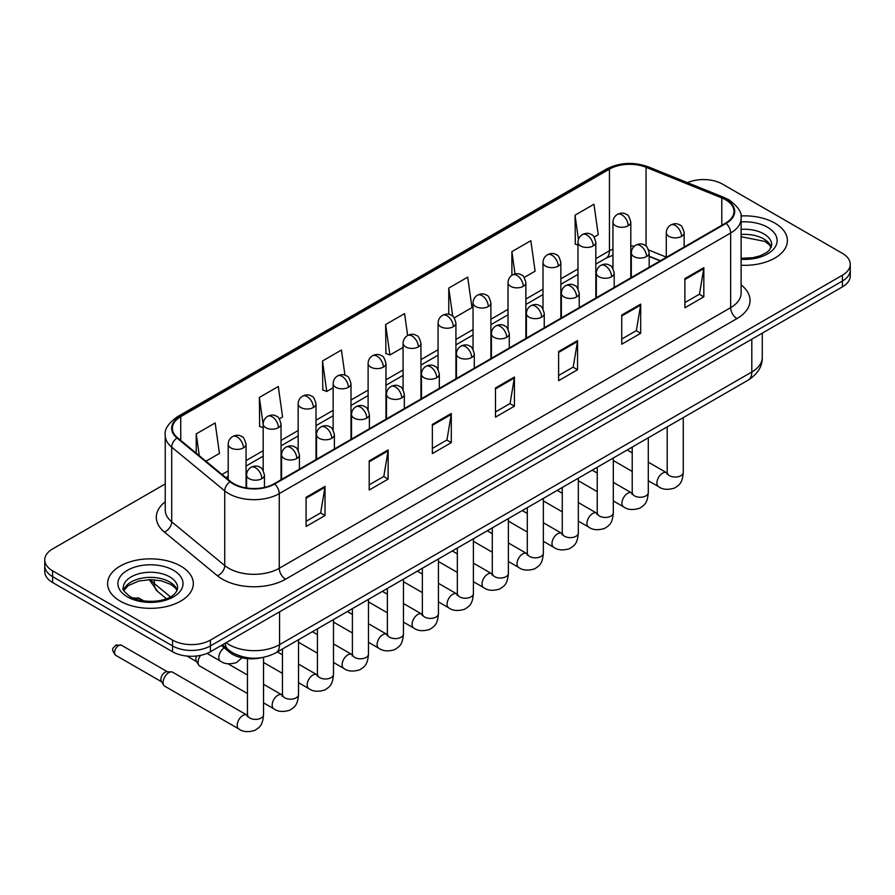 <?xml version="1.0" encoding="UTF-8"?>
<svg xmlns="http://www.w3.org/2000/svg" width="895" height="895" viewBox="0 0 895 895"><rect width="100%" height="100%" fill="white"/><g stroke="black" fill="none" stroke-linecap="round" stroke-linejoin="round"><path stroke-width="1.34" d="M660.186 260.87L649.177 256.417M261.62 657.68A26.783 15.461 180 0 1 229.534 652.231L221.322 645.463M774.846 223.101A42.859 24.747 0 0 0 740.948 215.941A42.859 24.747 0 0 1 774.846 223.101A42.859 24.747 0 0 1 787.399 240.598A42.859 24.747 0 0 0 774.846 223.101M180.756 566.099A42.859 24.747 0 0 0 134.049 560.729A42.859 24.747 0 0 0 107.601 583.585A42.859 24.747 0 0 0 120.154 601.082A42.859 24.747 0 0 0 166.85 606.452A42.859 24.747 0 0 0 193.309 583.585A42.859 24.747 0 0 0 180.756 566.099A42.859 24.747 0 0 0 134.049 560.729A42.859 24.747 0 0 0 107.601 583.585A42.859 24.747 0 0 0 120.154 601.082A42.859 24.747 0 0 0 166.85 606.452A42.859 24.747 0 0 0 193.309 583.585A42.859 24.747 0 0 0 180.756 566.099M725.61 199.764A28.573 16.49 180 0 1 733.978 211.433A28.573 16.49 180 0 1 725.61 223.101L274.194 483.714A28.573 16.49 180 0 1 230.586 481.51L177.546 437.778A28.573 16.49 180 0 1 172.377 428.313A28.573 16.49 180 0 1 180.745 416.656L609.45 169.144A28.573 16.49 180 0 1 646.045 167.298L721.795 197.918A28.573 16.49 180 0 1 725.61 199.764M726.113 199.473A29.289 16.904 0 0 0 722.198 197.582L646.447 166.962A29.289 16.904 0 0 0 608.947 168.853L180.242 416.365A29.289 16.904 0 0 0 176.964 438.013L230.004 481.745A29.289 16.904 0 0 0 274.698 484.005L726.113 223.392A29.289 16.904 0 0 0 726.113 199.473M165.239 483.926L52.592 548.959A26.783 15.461 0 0 0 44.75 559.901L44.75 571.558A26.783 15.461 0 0 0 52.592 582.5L172.545 651.75L172.545 645.921A26.783 15.461 0 0 0 210.426 645.921L842.408 281.052A26.783 15.461 0 0 0 850.25 270.122A26.783 15.461 0 0 1 842.408 281.052L210.426 645.921A26.783 15.461 0 0 1 172.545 645.921L52.592 576.66L172.545 645.921L172.545 640.093A26.783 15.461 0 0 0 210.426 640.093L842.408 275.224A26.783 15.461 0 0 0 850.25 264.282A26.783 15.461 0 0 0 842.408 253.352L722.455 184.09A26.783 15.461 0 0 0 687.438 182.658M44.75 565.729A26.783 15.461 0 0 0 52.592 576.66A26.783 15.461 0 0 1 44.75 565.729M306.079 497.307L306.079 526.473L325.019 515.542L325.019 486.377L306.079 497.307M306.079 521.304L320.667 512.88L324.941 487.35A7.138 4.128 -120 0 0 325.019 486.377M320.544 512.947L325.019 515.542M369.21 460.858L369.21 490.024L388.15 479.082L388.15 449.928L369.21 460.858M369.21 484.844L383.798 476.431L388.072 450.89A7.138 4.128 -120 0 0 388.15 449.928M383.675 476.498L388.15 479.082M432.352 424.409L432.352 453.575L451.293 442.633L451.293 413.479L432.352 424.409M432.352 448.395L446.941 439.971L451.214 414.441A7.138 4.128 -120 0 0 451.293 413.479M446.806 440.049L451.293 442.633M684.888 278.613L684.888 307.768L703.828 296.838L703.828 267.672L684.888 278.613M684.888 302.599L699.476 294.175L703.75 268.645A7.138 4.128 -120 0 0 703.828 267.672M699.342 294.254L703.828 296.838M621.745 315.062L621.745 344.217L640.686 333.287L640.686 304.121L621.745 315.062M621.745 339.048L636.334 330.624L640.619 305.094A7.138 4.128 -120 0 0 640.686 304.121M636.211 330.702L640.686 333.287M558.614 351.511L558.614 380.677L577.555 369.736L577.555 340.581L558.614 351.511M558.614 375.497L573.203 367.073L577.476 341.543A7.138 4.128 -120 0 0 577.555 340.581M573.08 367.151L577.555 369.736M495.483 387.96L495.483 417.126L514.424 406.185L514.424 377.03L495.483 387.96M495.483 411.946L510.072 403.522L514.345 377.992A7.138 4.128 -120 0 0 514.424 377.03M509.937 403.6L514.424 406.185M741.116 265.256A42.859 24.747 0 0 0 787.399 240.598A42.859 24.747 0 0 1 741.116 265.256M44.75 559.901A26.783 15.461 0 0 0 52.592 570.831L172.545 640.093M279.363 418.826L282.574 416.969L278.3 386.506L259.36 397.436L259.662 426.423M205.962 461.205L219.443 453.418L215.169 422.955L196.229 433.885L196.229 453.183M454.246 317.859L471.978 307.623L467.705 277.148L448.764 288.089L448.764 314.324M524.19 277.472L535.109 271.174L530.836 240.699L511.895 251.64L511.895 275.324M594.146 237.085L598.252 234.725L593.967 204.25L575.026 215.192L575.34 244.167M344.967 375.218L341.431 350.057L322.491 360.987L322.804 389.974M407.639 335.491L404.574 313.608L385.633 324.538L385.935 353.525M385.633 324.538L389.907 355.002L403.086 347.394M389.907 355.002L385.633 353.413M448.764 288.089L452.713 316.215M511.895 251.64L515.028 273.971M577.969 245.152L575.026 244.055M575.026 215.192L578.438 239.457M322.491 360.987L326.764 391.462L333.141 387.781M326.764 391.462L322.491 389.862M263.186 427.743L259.36 426.311M259.36 397.436L263.186 424.689M196.229 433.885L199.283 455.7M172.545 651.75A26.783 15.461 0 0 0 210.426 651.75L842.408 286.881A26.783 15.461 0 0 0 850.25 275.951L850.25 264.282M247.467 693.569L199.719 666.003A8.033 4.643 -60 0 1 198.712 665.007A8.033 4.643 -60 0 1 198.052 662.322A8.033 4.643 -60 0 1 200.625 655.353M198.712 665.007L196.318 661.17A5.806 3.356 -60 0 1 195.848 659.223A5.806 3.356 -60 0 1 196.631 655.99M163.08 682.516A8.033 4.643 -60 0 1 168.763 672.682A8.033 4.643 -60 0 1 171.415 671.899A8.033 4.643 -60 0 1 172.78 672.279L246.897 715.071A8.033 4.643 -60 0 0 243.239 715.273A8.033 4.643 -60 0 0 242.881 715.474A8.033 4.643 -60 0 0 237.634 722.556A8.033 4.643 -60 0 0 238.864 728.989L164.747 686.197A8.033 4.643 -60 0 1 163.74 685.201A8.033 4.643 -60 0 1 163.08 682.516M163.74 685.201L161.346 681.363A5.806 3.356 -60 0 1 160.865 679.417A5.806 3.356 -60 0 1 164.971 672.313A5.806 3.356 -60 0 1 166.895 671.753L171.415 671.899M229.534 650.71L229.534 652.231M741.116 284.912A44.638 25.776 180 0 1 736.965 318.598L285.561 579.21A8.928 5.157 60 0 1 279.251 568.28L730.656 307.656A35.71 20.619 0 0 0 741.116 293.079L741.116 218.436A35.71 20.619 180 0 1 730.656 233.013A8.928 5.157 -120 0 0 726.113 223.392M285.561 579.21A44.638 25.776 180 0 1 222.43 579.21A44.638 25.776 180 0 1 217.429 575.776L164.378 532.044A44.638 25.776 180 0 1 165.239 501.793M228.74 568.28A35.71 20.619 0 0 0 279.251 568.28L279.251 493.626A35.71 20.619 180 0 1 224.734 490.874L171.695 447.142A35.71 20.619 180 0 1 165.239 435.317L165.239 509.971A35.71 20.619 0 0 0 171.695 521.796L224.734 565.528A35.71 20.619 0 0 0 228.74 568.28M741.116 218.436C742.313 212.853 738.207 206.633 728.81 199.764L724.111 197.482A8.928 4.184 112 0 0 722.198 197.582M724.111 197.482L648.36 166.862C633.571 161.626 619.53 162.387 606.251 169.144A8.928 5.157 60 0 1 608.947 168.853M180.242 416.365A8.928 5.157 -120 0 0 177.546 416.645C168.282 423.313 164.177 429.533 165.239 435.317M176.964 438.013A8.928 5.974 129.5 0 0 171.695 447.142L171.695 521.796A8.928 5.974 -50.5 0 1 164.378 532.044M648.36 166.862A8.928 4.184 112 0 0 646.447 166.962M230.004 481.745A8.928 5.974 129.5 0 0 224.734 490.874L224.734 565.528A8.928 5.974 -50.5 0 1 217.429 575.776M274.698 484.005A8.928 5.157 60 0 1 279.251 493.626L730.656 233.013L730.656 307.656A8.928 5.157 60 0 0 736.965 318.598M210.426 640.093L210.426 651.75M842.408 275.224L842.408 286.881M52.592 570.831L52.592 582.5M180.745 416.656L180.745 440.418M721.795 197.918L721.795 225.294M646.045 167.298L646.045 246.114M666.294 257.133L648.696 250.018M634.376 246.192A28.573 16.49 0 0 0 630.807 245.98M612.952 249.078A28.573 16.49 0 0 0 609.45 250.79L595.824 258.655M609.45 169.144L609.45 250.79A16.076 9.274 60 0 1 606.116 258.152L595.824 264.092M577.969 268.97L560.852 278.848M542.996 289.163L525.88 299.042M508.024 309.357L490.896 319.235M473.041 329.55L455.924 339.429M438.069 349.744L420.952 359.622M403.086 369.937L385.969 379.816M368.113 390.13L350.997 400.009M333.141 410.324L316.013 420.202M298.158 430.517L281.041 440.396M263.186 450.711L246.069 460.589M228.203 470.904L222.038 474.462M660.387 260.747L649.233 256.25A16.076 7.529 -68 0 1 649.177 256.216M495.483 388.889L514.345 377.992M558.614 352.44L577.476 341.543M621.745 315.98L640.619 305.094M684.888 279.531L703.75 268.645M432.352 425.338L451.214 414.441M369.21 461.786L388.072 450.89M306.079 498.235L324.941 487.35M226.099 642.711A35.71 20.619 0 0 0 229.053 644.646A35.71 20.619 0 0 0 279.564 644.646L751.811 371.996A35.71 20.619 0 0 0 762.271 357.418C762.529 366.279 757.808 373.864 748.108 380.174L275.861 652.824A17.855 10.315 60 0 0 279.564 644.646L279.564 611.844M751.811 339.194L751.811 371.996A17.855 10.315 60 0 1 748.108 380.174M225.126 643.27A17.855 11.948 129.5 0 0 228.326 649.759L222.374 644.859M150.573 579.624A35.71 20.619 0 0 0 154.332 583.574L154.332 579.77M166.392 598.688L157.598 591.438A17.855 11.948 129.5 0 1 154.332 583.574L170.419 596.842M681.543 236.369A8.928 5.157 0 0 0 684.149 232.722C682.74 227.554 681.33 225.025 679.92 225.126C677.336 223.302 674.282 223.258 670.758 224.992A8.928 5.157 60 0 1 675.222 225.428A8.928 5.157 -120 0 1 681.543 236.369A8.928 5.157 0 0 1 668.912 236.369A8.928 5.157 0 0 1 666.294 232.722C666.428 229.333 667.916 226.759 670.758 224.992M648.282 480.727L658.586 486.667A8.033 4.643 -60 0 1 657.344 480.235A8.033 4.643 -60 0 1 662.602 473.153A8.033 4.643 -60 0 1 662.96 472.952A8.033 4.643 -60 0 1 666.618 472.75L648.282 462.167M667.648 473.556L666.932 474.16L667.189 472.415A8.033 4.643 -0 0 0 669.538 475.704A8.033 4.643 -0 0 0 680.536 475.894A8.033 4.643 -0 0 0 683.265 472.415C682.348 483.747 679.081 484.967 674.595 488.055C667.871 490.102 662.535 489.632 658.586 486.667M628.189 225.753A8.928 5.157 0 0 0 630.807 222.117C629.386 216.948 627.977 214.42 626.567 214.52C623.983 212.697 620.929 212.652 617.416 214.375A8.928 5.157 60 0 1 621.88 214.822A8.928 5.157 -120 0 1 628.189 225.753A8.928 5.157 0 0 1 615.559 225.753A8.928 5.157 0 0 1 612.952 222.117C613.086 218.727 614.574 216.154 617.416 214.375M646.559 256.563A8.928 5.157 0 0 0 649.177 252.916C647.767 247.747 646.347 245.219 644.937 245.319C642.353 243.496 639.298 243.451 635.786 245.185A8.928 5.157 60 0 1 640.249 245.622A8.928 5.157 -120 0 1 646.559 256.563A8.928 5.157 0 0 1 633.94 256.563A8.928 5.157 0 0 1 631.322 252.916C631.456 249.526 632.944 246.953 635.786 245.185M613.31 500.92L623.602 506.861A8.033 4.643 -60 0 1 622.372 500.428A8.033 4.643 -60 0 1 627.619 493.346A8.033 4.643 -60 0 1 627.977 493.145A8.033 4.643 -60 0 1 631.635 492.944L613.31 482.36M632.675 493.749L631.959 494.353L632.217 492.608A8.033 4.643 -0 0 0 634.566 495.897A8.033 4.643 -0 0 0 645.563 496.087A8.033 4.643 -0 0 0 648.282 492.608C647.376 503.941 644.109 505.16 639.612 508.248C632.899 510.295 627.563 509.826 623.602 506.861M611.587 276.756A8.928 5.157 0 0 0 614.205 273.109C612.784 267.941 611.375 265.412 609.965 265.513C607.381 263.689 604.326 263.645 600.813 265.379A8.928 5.157 60 0 1 605.277 265.815A8.928 5.157 -120 0 1 611.587 276.756A8.928 5.157 0 0 1 598.956 276.756A8.928 5.157 0 0 1 596.338 273.109C596.473 269.719 597.961 267.146 600.813 265.379M578.327 521.114L588.63 527.054A8.033 4.643 -60 0 1 587.4 520.621A8.033 4.643 -60 0 1 592.647 513.54A8.033 4.643 -60 0 1 593.005 513.338A8.033 4.643 -60 0 1 596.663 513.137L578.327 502.554M597.692 513.943L596.976 514.547L597.233 512.801A8.033 4.643 -0 0 0 599.594 516.091A8.033 4.643 -0 0 0 610.591 516.281A8.033 4.643 -0 0 0 613.31 512.801C612.393 524.134 609.126 525.354 604.64 528.442C597.927 530.489 592.591 530.019 588.63 527.054M576.615 296.95A8.928 5.157 0 0 0 579.222 293.303C577.812 288.134 576.402 285.606 574.993 285.706C572.397 283.883 569.354 283.838 565.83 285.572A8.928 5.157 60 0 1 570.294 286.008A8.928 5.157 -120 0 1 576.615 296.95A8.928 5.157 0 0 1 563.984 296.95A8.928 5.157 0 0 1 561.366 293.303C561.501 289.913 562.989 287.34 565.83 285.572M543.354 541.307L553.647 547.248A8.033 4.643 -60 0 1 552.416 540.815A8.033 4.643 -60 0 1 557.674 533.733A8.033 4.643 -60 0 1 558.021 533.532A8.033 4.643 -60 0 1 561.691 533.331L543.354 522.747M562.72 534.136L562.004 534.74L562.261 532.995A8.033 4.643 -0 0 0 564.611 536.284A8.033 4.643 -0 0 0 575.608 536.474A8.033 4.643 -0 0 0 578.327 532.995C577.42 544.328 574.154 545.547 569.667 548.635C562.944 550.682 557.607 550.212 553.647 547.248M541.632 317.143A8.928 5.157 0 0 0 544.25 313.496C542.829 308.327 541.419 305.799 540.009 305.9C537.425 304.076 534.371 304.031 530.858 305.766A8.928 5.157 60 0 1 535.322 306.202A8.928 5.157 -120 0 1 541.632 317.143A8.928 5.157 0 0 1 529.001 317.143A8.928 5.157 0 0 1 526.394 313.496C526.528 310.106 528.016 307.533 530.858 305.766M508.382 561.501L518.675 567.441A8.033 4.643 -60 0 1 517.444 561.008A8.033 4.643 -60 0 1 522.691 553.927A8.033 4.643 -60 0 1 523.049 553.725A8.033 4.643 -60 0 1 526.707 553.524L508.382 542.941M527.748 554.329L527.021 554.934L527.289 553.188A8.033 4.643 -0 0 0 529.639 556.477A8.033 4.643 -0 0 0 540.636 556.668A8.033 4.643 -0 0 0 543.354 553.188C542.437 564.521 539.17 565.741 534.684 568.828C527.972 570.876 522.635 570.406 518.675 567.441M593.217 245.946A8.928 5.157 0 0 0 595.824 242.31C594.414 237.141 593.005 234.613 591.595 234.714C589.011 232.89 585.956 232.845 582.432 234.568A8.928 5.157 60 0 1 586.896 235.016A8.928 5.157 -120 0 1 593.217 245.946A8.928 5.157 0 0 1 580.587 245.946A8.928 5.157 0 0 1 577.969 242.31C578.103 238.92 579.591 236.347 582.432 234.568M558.234 266.139A8.928 5.157 0 0 0 560.852 262.503C559.442 257.335 558.021 254.806 556.612 254.907C554.027 253.084 550.973 253.039 547.46 254.762A8.928 5.157 60 0 1 551.924 255.209A8.928 5.157 -120 0 1 558.234 266.139A8.928 5.157 0 0 1 545.614 266.139A8.928 5.157 0 0 1 542.996 262.503C543.131 259.114 544.619 256.541 547.46 254.762M523.262 286.333A8.928 5.157 0 0 0 525.88 282.697C524.459 277.528 523.049 275 521.64 275.101C519.055 273.277 516.001 273.232 512.488 274.955A8.928 5.157 60 0 1 516.952 275.403A8.928 5.157 -120 0 1 523.262 286.333A8.928 5.157 0 0 1 510.631 286.333A8.928 5.157 0 0 1 508.024 282.697C508.159 279.307 509.647 276.734 512.488 274.955M771.311 247.21A27.219 15.707 0 0 0 763.793 238.965A27.219 15.707 0 0 0 741.116 234.479M741.116 258.297L752.863 257.726L760.258 255.78L766.713 252.468L769.532 249.985L771.759 244.973A27.219 15.707 0 0 0 763.793 233.852A27.219 15.707 0 0 0 741.116 229.377M741.116 259.293A32.567 18.806 0 0 0 773.94 248.698A32.567 18.806 0 0 0 767.574 227.296A32.567 18.806 0 0 0 741.116 221.893M177.21 590.208A27.219 15.707 0 0 0 169.692 581.963A27.219 15.707 0 0 0 142.383 578.058A27.219 15.707 0 0 0 123.689 590.208M169.692 576.85A27.219 15.707 0 0 0 140.034 573.449A27.219 15.707 0 0 0 123.241 587.959C121.809 588.809 124.103 591.696 130.099 596.618C144.095 604.796 175.196 602.525 177.669 587.959A27.219 15.707 0 0 0 169.692 576.85M127.426 596.887A32.567 18.806 0 0 0 173.485 596.887A32.567 18.806 0 0 0 173.485 570.294A32.567 18.806 0 0 0 127.426 570.294A32.567 18.806 0 0 0 127.426 596.887M506.659 337.337A8.928 5.157 0 0 0 509.277 333.69C507.857 328.521 506.447 325.993 505.037 326.093C502.453 324.27 499.399 324.225 495.875 325.959A8.928 5.157 60 0 1 500.339 326.395A8.928 5.157 -120 0 1 506.659 337.337A8.928 5.157 0 0 1 494.029 337.337A8.928 5.157 0 0 1 491.411 333.69C491.545 330.3 493.033 327.727 495.875 325.959M473.399 581.694L483.703 587.635A8.033 4.643 -60 0 1 482.472 581.202A8.033 4.643 -60 0 1 487.719 574.12A8.033 4.643 -60 0 1 488.077 573.919A8.033 4.643 -60 0 1 491.735 573.717L473.399 563.134M492.765 574.523L492.049 575.127L492.306 573.382A8.033 4.643 -0 0 0 494.666 576.671A8.033 4.643 -0 0 0 505.653 576.861A8.033 4.643 -0 0 0 508.382 573.382C507.465 584.715 504.198 585.934 499.712 589.022C493 591.069 487.652 590.599 483.703 587.635M471.676 357.53A8.928 5.157 0 0 0 474.294 353.883C472.884 348.714 471.464 346.186 470.054 346.287C467.47 344.463 464.415 344.418 460.903 346.152A8.928 5.157 60 0 1 465.366 346.589A8.928 5.157 -120 0 1 471.676 357.53A8.928 5.157 0 0 1 459.057 357.53A8.928 5.157 0 0 1 456.439 353.883C456.573 350.493 458.061 347.92 460.903 346.152M438.427 601.887L448.719 607.828A8.033 4.643 -60 0 1 447.489 601.395A8.033 4.643 -60 0 1 452.736 594.314A8.033 4.643 -60 0 1 453.094 594.112A8.033 4.643 -60 0 1 456.763 593.911L438.427 583.327M457.792 594.716L457.076 595.32L457.334 593.575A8.033 4.643 -0 0 0 459.683 596.864A8.033 4.643 -0 0 0 470.68 597.054A8.033 4.643 -0 0 0 473.399 593.575C472.493 604.908 469.226 606.128 464.729 609.215C458.016 611.263 452.68 610.793 448.719 607.828M436.704 377.724A8.928 5.157 0 0 0 439.322 374.076C437.901 368.908 436.491 366.379 435.082 366.48C432.498 364.657 429.443 364.612 425.93 366.346A8.928 5.157 60 0 1 430.394 366.782A8.928 5.157 -120 0 1 436.704 377.724A8.928 5.157 0 0 1 424.073 377.724A8.928 5.157 0 0 1 421.467 374.076C421.601 370.687 423.089 368.113 425.93 366.346M403.455 622.081L413.747 628.021A8.033 4.643 -60 0 1 412.517 621.589A8.033 4.643 -60 0 1 417.764 614.507A8.033 4.643 -60 0 1 418.122 614.306A8.033 4.643 -60 0 1 421.78 614.104L403.455 603.521M422.82 614.91L422.093 615.514L422.35 613.769A8.033 4.643 -0 0 0 424.711 617.058A8.033 4.643 -0 0 0 435.708 617.248A8.033 4.643 -0 0 0 438.427 613.769C437.51 625.102 434.243 626.321 429.757 629.409C423.044 631.456 417.708 630.986 413.747 628.021M488.29 306.526A8.928 5.157 0 0 0 490.896 302.89C489.487 297.722 488.077 295.193 486.667 295.294C484.072 293.47 481.029 293.426 477.505 295.149A8.928 5.157 60 0 1 481.969 295.596A8.928 5.157 -120 0 1 488.29 306.526A8.928 5.157 0 0 1 475.659 306.526A8.928 5.157 0 0 1 473.041 302.89C473.175 299.501 474.663 296.927 477.505 295.149M453.306 326.72A8.928 5.157 0 0 0 455.924 323.084C454.503 317.915 453.094 315.387 451.684 315.487C449.1 313.664 446.046 313.619 442.533 315.342A8.928 5.157 60 0 1 446.997 315.79A8.928 5.157 -120 0 1 453.306 326.72A8.928 5.157 0 0 1 440.687 326.72A8.928 5.157 0 0 1 438.069 323.084C438.203 319.694 439.691 317.121 442.533 315.342M418.334 346.913A8.928 5.157 0 0 0 420.952 343.277C419.531 338.109 418.122 335.58 416.712 335.681C414.128 333.857 411.073 333.813 407.549 335.536A8.928 5.157 60 0 1 412.013 335.983A8.928 5.157 -120 0 1 418.334 346.913A8.928 5.157 0 0 1 405.703 346.913A8.928 5.157 0 0 1 403.086 343.277C403.22 339.887 404.708 337.314 407.549 335.536M401.732 397.917A8.928 5.157 0 0 0 404.339 394.27C402.929 389.101 401.519 386.573 400.11 386.674C397.514 384.85 394.471 384.805 390.947 386.539A8.928 5.157 60 0 1 395.411 386.976A8.928 5.157 -120 0 1 401.732 397.917A8.928 5.157 0 0 1 389.101 397.917A8.928 5.157 0 0 1 386.483 394.27C386.618 390.88 388.106 388.307 390.947 386.539M368.471 642.274L378.764 648.215A8.033 4.643 -60 0 1 377.533 641.782A8.033 4.643 -60 0 1 382.791 634.7A8.033 4.643 -60 0 1 383.149 634.499A8.033 4.643 -60 0 1 386.808 634.298L368.471 623.714M387.837 635.103L387.121 635.707L387.378 633.962A8.033 4.643 -0 0 0 389.728 637.251A8.033 4.643 -0 0 0 400.725 637.441A8.033 4.643 -0 0 0 403.455 633.962C402.537 645.295 399.271 646.514 394.784 649.602C388.061 651.649 382.724 651.18 378.764 648.215M366.749 418.11A8.928 5.157 0 0 0 369.366 414.463C367.957 409.295 366.536 406.766 365.126 406.867C362.542 405.043 359.488 404.999 355.975 406.733A8.928 5.157 60 0 1 360.439 407.169A8.928 5.157 -120 0 1 366.749 418.11A8.928 5.157 0 0 1 354.129 418.11A8.928 5.157 0 0 1 351.511 414.463C351.645 411.073 353.133 408.5 355.975 406.733M333.499 662.468L343.792 668.408A8.033 4.643 -60 0 1 342.561 661.976A8.033 4.643 -60 0 1 347.808 654.894A8.033 4.643 -60 0 1 348.166 654.692A8.033 4.643 -60 0 1 351.825 654.491L333.499 643.908M352.865 655.297L352.149 655.901L352.406 654.155A8.033 4.643 -0 0 0 354.756 657.445A8.033 4.643 -0 0 0 365.753 657.635A8.033 4.643 -0 0 0 368.471 654.155C367.565 665.488 364.299 666.708 359.801 669.796C353.089 671.843 347.752 671.373 343.792 668.408M331.776 438.304A8.928 5.157 0 0 0 334.394 434.657C332.974 429.488 331.564 426.96 330.154 427.06C327.57 425.237 324.516 425.192 320.992 426.926A8.928 5.157 60 0 1 325.467 427.362A8.928 5.157 -120 0 1 331.776 438.304A8.928 5.157 0 0 1 319.146 438.304A8.928 5.157 0 0 1 316.528 434.657C316.662 431.267 318.15 428.694 320.992 426.926M298.516 682.661L308.82 688.602A8.033 4.643 -60 0 1 307.589 682.169A8.033 4.643 -60 0 1 312.836 675.087A8.033 4.643 -60 0 1 313.194 674.886A8.033 4.643 -60 0 1 316.852 674.685L298.516 664.101M317.882 675.49L317.166 676.094L317.423 674.349A8.033 4.643 -0 0 0 319.783 677.638A8.033 4.643 -0 0 0 330.781 677.828A8.033 4.643 -0 0 0 333.499 674.349C332.582 685.682 329.315 686.901 324.829 689.989C318.117 692.036 312.78 691.566 308.82 688.602M296.793 458.497A8.928 5.157 0 0 0 299.411 454.85C298.001 449.682 296.592 447.153 295.171 447.254C292.587 445.43 289.544 445.386 286.02 447.12A8.928 5.157 60 0 1 290.483 447.556A8.928 5.157 -120 0 1 296.793 458.497A8.928 5.157 0 0 1 284.174 458.497A8.928 5.157 0 0 1 281.556 454.85C281.69 451.46 283.178 448.887 286.02 447.12M263.544 702.855L273.836 708.795A8.033 4.643 -60 0 1 272.606 702.362A8.033 4.643 -60 0 1 277.853 695.281A8.033 4.643 -60 0 1 278.211 695.079A8.033 4.643 -60 0 1 281.88 694.878L263.544 684.295M282.909 695.683L282.193 696.288L282.451 694.542A8.033 4.643 -0 0 0 284.8 697.831A8.033 4.643 -0 0 0 295.797 698.022A8.033 4.643 -0 0 0 298.516 694.542C297.61 705.875 294.343 707.095 289.857 710.182C283.133 712.23 277.797 711.76 273.836 708.795M261.821 478.691A8.928 5.157 0 0 0 264.439 475.044C263.018 469.875 261.608 467.347 260.199 467.447C257.615 465.624 254.56 465.579 251.047 467.313A8.928 5.157 60 0 1 255.511 467.749A8.928 5.157 -120 0 1 261.821 478.691A8.928 5.157 0 0 1 249.19 478.691A8.928 5.157 0 0 1 246.584 475.044C246.718 471.654 248.206 469.081 251.047 467.313M118.632 645.563A5.806 3.356 -60 0 1 121.541 645.273L115.735 645.273A5.806 3.356 60 0 1 118.632 645.563A5.806 3.356 -60 0 0 114.84 650.676A5.806 3.356 -60 0 0 115.735 655.319L161.637 681.822M247.937 715.877L247.21 716.481L247.467 714.736A8.033 4.643 -0 0 0 249.828 718.025A8.033 4.643 -0 0 0 260.825 718.215A8.033 4.643 -0 0 0 263.544 714.736C262.627 726.069 259.36 727.288 254.874 730.376C248.161 732.423 242.825 731.953 238.864 728.989M383.351 367.107A8.928 5.157 0 0 0 385.969 363.471C384.559 358.302 383.138 355.774 381.729 355.874C379.144 354.051 376.101 354.006 372.577 355.729A8.928 5.157 60 0 1 377.041 356.176A8.928 5.157 -120 0 1 383.351 367.107A8.928 5.157 0 0 1 370.731 367.107A8.928 5.157 0 0 1 368.113 363.471C368.248 360.081 369.736 357.508 372.577 355.729M348.379 387.3A8.928 5.157 0 0 0 350.997 383.664C349.576 378.495 348.166 375.967 346.757 376.068C344.172 374.244 341.118 374.2 337.605 375.922A8.928 5.157 60 0 1 342.069 376.37A8.928 5.157 -120 0 1 348.379 387.3A8.928 5.157 0 0 1 335.748 387.3A8.928 5.157 0 0 1 333.141 383.664C333.276 380.274 334.764 377.701 337.605 375.922M313.407 407.493A8.928 5.157 0 0 0 316.013 403.858C314.604 398.689 313.194 396.161 311.784 396.261C309.2 394.438 306.146 394.393 302.622 396.116A8.928 5.157 60 0 1 307.086 396.563A8.928 5.157 -120 0 1 313.407 407.493A8.928 5.157 0 0 1 300.776 407.493A8.928 5.157 0 0 1 298.158 403.858C298.292 400.468 299.78 397.895 302.622 396.116M278.423 427.687A8.928 5.157 0 0 0 281.041 424.051C279.632 418.882 278.211 416.354 276.801 416.455C274.217 414.631 271.163 414.586 267.65 416.309A8.928 5.157 60 0 1 272.114 416.757A8.928 5.157 -120 0 1 278.423 427.687A8.928 5.157 0 0 1 265.804 427.687A8.928 5.157 0 0 1 263.186 424.051C263.32 420.661 264.808 418.088 267.65 416.309M136.118 598.431A5.806 3.356 -60 0 1 139.027 598.14L133.221 598.14A5.806 3.356 60 0 1 136.118 598.431A5.806 3.356 -60 0 0 135.324 598.979M243.451 447.88A8.928 5.157 0 0 0 246.069 444.244C244.648 439.076 243.239 436.547 241.829 436.648C239.245 434.825 236.19 434.78 232.678 436.503A8.928 5.157 60 0 1 237.141 436.95A8.928 5.157 -120 0 1 243.451 447.88A8.928 5.157 0 0 1 230.82 447.88A8.928 5.157 0 0 1 228.203 444.244C228.337 440.855 229.836 438.281 232.678 436.503M242.019 657.836L236.504 662.546C229.791 664.582 224.455 664.124 220.494 661.159A8.033 4.643 -60 0 1 218.827 657.478A8.033 4.643 -60 0 1 224.197 647.823M606.251 169.144L177.546 416.645M612.952 255.209L606.116 258.152M577.969 274.407L560.852 284.286M542.996 294.6L525.88 304.479M508.024 314.794L490.896 324.672M473.041 334.987L455.924 344.866M438.069 355.181L420.952 365.059M403.086 375.374L385.969 385.253M368.113 395.568L350.997 405.446M333.141 415.761L316.013 425.64M298.158 435.954L281.041 445.833M263.186 456.148L246.069 466.026M228.203 476.341L225.92 477.661M275.861 652.824C261.497 660.04 247.121 660.04 232.756 652.824L228.326 649.759M762.271 357.418L762.271 333.153M157.598 591.438L149.208 579.636M683.265 417.607L683.265 472.415M684.149 247.031L684.149 232.722M632.217 471.441L613.31 460.533M667.189 426.893L667.189 472.415M666.294 257.335L666.294 232.722M632.217 452.892L627.182 449.984M630.807 277.83L630.807 222.117M612.952 268.545L612.952 222.117M632.194 493.234L631.635 492.944M648.282 437.8L648.282 492.608M649.177 267.225L649.177 252.916M597.233 491.635L578.327 480.727M632.217 447.086L632.217 492.608M631.322 277.528L631.322 252.916M597.233 473.086L592.21 470.177M613.31 457.994L613.31 512.801M614.205 287.418L614.205 273.109M562.261 511.828L543.354 500.92M597.233 467.279L597.233 512.801M596.338 297.722L596.338 273.109M562.261 493.279L557.238 490.37M578.327 478.187L578.327 532.995M579.222 307.611L579.222 293.303M527.289 532.022L508.382 521.114M562.261 487.473L562.261 532.995M561.366 317.915L561.366 293.303M527.289 513.473L522.255 510.564M543.354 498.381L543.354 553.188M544.25 327.805L544.25 313.496M492.306 552.215L473.399 541.307M527.289 507.666L527.289 553.188M526.394 338.109L526.394 313.496M492.306 533.666L487.283 530.757M595.824 298.024L595.824 242.31M577.969 288.738L577.969 242.31M560.852 318.217L560.852 262.503M542.996 308.932L542.996 262.503M525.88 338.411L525.88 282.697M508.024 329.125L508.024 282.697M771.177 247.523L769.532 245.051L764.901 241.415L741.116 236.739M177.087 590.521L175.442 588.049L170.811 584.413L161.234 580.799L150.427 579.624L138.915 580.978L128.164 585.654L123.823 590.51M508.382 518.574L508.382 573.382M509.277 347.998L509.277 333.69M457.334 572.408L438.427 561.501M492.306 527.86L492.306 573.382M491.411 358.302L491.411 333.69M457.334 553.86L452.299 550.951M473.399 538.768L473.399 593.575M474.294 368.192L474.294 353.883M422.35 592.602L403.455 581.694M457.334 548.053L457.334 593.575M456.439 378.495L456.439 353.883M422.35 574.053L417.327 571.144M438.427 558.961L438.427 613.769M439.322 388.385L439.322 374.076M387.378 612.795L368.471 601.887M422.35 568.247L422.35 613.769M421.467 398.689L421.467 374.076M387.378 594.246L382.355 591.338M490.896 358.604L490.896 302.89M473.041 349.318L473.041 302.89M455.924 378.798L455.924 323.084M438.069 369.512L438.069 323.084M420.952 398.991L420.952 343.277M403.086 389.705L403.086 343.277M403.455 579.154L403.455 633.962M404.339 408.579L404.339 394.27M352.406 632.989L333.499 622.081M387.378 588.44L387.378 633.962M386.483 418.882L386.483 394.27M352.406 614.44L347.372 611.531M368.471 599.348L368.471 654.155M369.366 428.772L369.366 414.463M317.423 653.182L298.516 642.274M352.406 608.634L352.406 654.155M351.511 439.076L351.511 414.463M317.423 634.633L312.4 631.725M333.499 619.541L333.499 674.349M334.394 448.966L334.394 434.657M282.451 673.376L263.544 662.468M317.423 628.827L317.423 674.349M316.528 459.269L316.528 434.657M282.451 654.827L277.428 651.918M298.516 639.735L298.516 694.542M299.411 469.159L299.411 454.85M186.954 656.057L196.609 661.629M282.451 649.02L282.451 694.542M281.556 479.463L281.556 454.85M247.467 675.02L228.08 663.822M263.544 657.344L263.544 714.736M264.439 487.406L264.439 475.044M247.467 658.653L247.467 714.736M246.584 487.976L246.584 475.044M121.541 645.273L167.443 671.776M115.735 655.319C110.465 648.394 112.837 648.785 115.735 645.273M385.969 419.184L385.969 363.471M368.113 409.899L368.113 363.471M350.997 439.378L350.997 383.664M333.141 430.092L333.141 383.664M316.013 459.571L316.013 403.858M298.158 450.286L298.158 403.858M281.041 479.765L281.041 424.051M263.186 470.479L263.186 424.051M246.069 487.898L246.069 444.244M220.494 661.159L207.058 653.406M139.027 598.14L143.972 600.992M228.203 479.552L228.203 444.244"/></g></svg>
